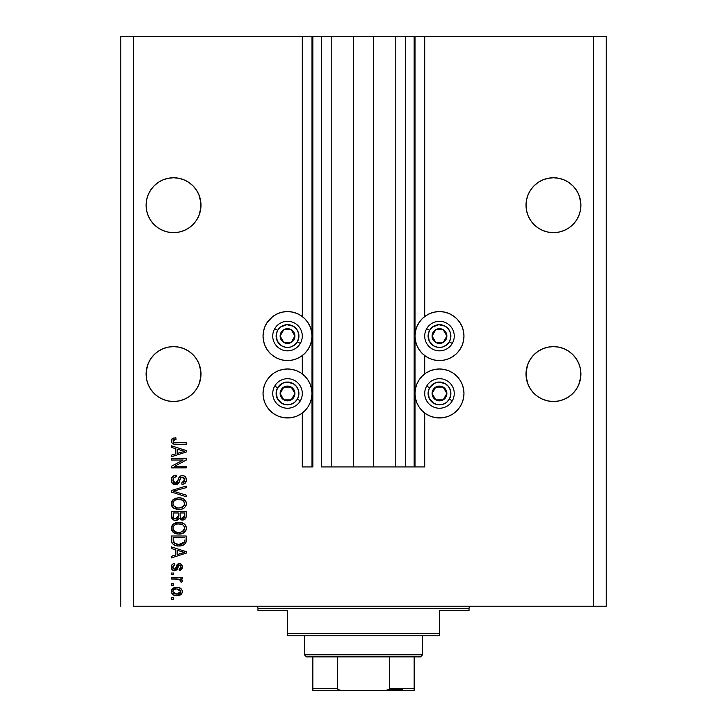 <?xml version="1.0" encoding="UTF-8"?>
<svg xmlns="http://www.w3.org/2000/svg" width="727" height="727" viewBox="0 0 727 727"><rect width="100%" height="100%" fill="white"/><g stroke="black" fill="none" stroke-linecap="round" stroke-linejoin="round"><path stroke-width="1.09" d="M414.154 466.925L405.711 466.925L414.154 466.925L414.154 36.35L405.711 36.35L405.711 466.925L395.797 466.925L405.711 466.925L405.711 36.35L395.797 36.35L395.797 466.925L373.424 466.925L395.797 466.925L395.797 36.35L353.576 36.35L373.424 36.35L373.424 466.925L331.203 466.925L353.576 466.925L353.576 36.35L331.203 36.35L331.203 466.925L321.289 466.925L331.203 466.925L331.203 36.35L321.289 36.35L321.289 466.925L321.289 36.35L312.846 36.35L312.846 466.925L302.296 466.925L302.296 412.991L302.296 466.925L312.001 466.925L312.001 36.35L302.296 36.35L302.296 316.536L302.296 36.35L133.441 36.35L133.441 606.227L593.559 606.227L593.559 36.35L414.999 36.35L414.999 466.925L414.154 466.925L414.154 36.35L373.424 36.35L373.424 466.925L353.576 466.925L353.576 36.35L312.846 36.35L312.846 466.925L312.001 466.925L312.001 36.35L312.846 36.35L120.773 36.35L120.773 606.227L120.773 36.35L133.441 36.35L133.441 606.227L606.227 606.227L606.227 36.35L606.227 606.227L593.559 606.227L593.559 36.35L424.704 36.35L424.704 316.536L424.704 36.35L414.999 36.35L414.999 466.925L424.704 466.925L424.704 412.991L424.704 466.925L414.217 466.925M302.296 373.951L302.296 355.585L302.296 373.951M424.704 373.951L424.704 355.585L424.704 373.951M158.295 182.386L154.142 185.803L158.295 182.386L163.039 179.851L158.295 182.386L163.039 179.851L168.191 178.288L163.039 179.851L168.191 178.288L173.544 177.761L178.897 178.288L184.04 179.851L178.897 178.288L184.04 179.851L188.784 182.386L192.946 185.803L196.354 189.956L198.889 194.7L200.852 202.515L198.889 194.691L196.354 189.956L198.889 194.7L200.452 199.852L200.979 205.205L200.852 202.515L200.852 207.895L198.889 215.701L196.354 220.445L192.946 224.607L188.784 228.014L184.04 230.55L178.897 232.113L173.544 232.64L168.191 232.113L163.039 230.55L158.295 228.014L154.142 224.607L150.725 220.445L148.19 215.701L146.627 210.557L146.1 205.205A27.435 27.435 0 0 1 173.544 177.761A27.435 27.435 0 0 1 200.979 205.205L200.452 210.557L198.889 215.701L196.354 220.445L192.946 224.607L188.784 228.014L184.04 230.55L178.897 232.113L173.544 232.64L168.191 232.113L163.039 230.55L158.295 228.014L154.142 224.607L150.725 220.445L148.19 215.701L146.627 210.557L146.1 205.205L146.627 199.852L146.1 205.205L146.627 199.852L148.19 194.7L146.627 199.852L148.19 194.7L150.725 189.956L148.19 194.7L150.725 189.956L154.142 185.803L150.725 189.956L154.142 185.803L158.295 182.386A27.435 27.435 0 0 0 158.277 182.404M184.04 179.851L188.784 182.386A27.435 27.435 0 0 0 188.766 182.368M580.764 202.515L578.81 194.7L576.275 189.956L578.81 194.7L580.373 199.852L580.9 205.205L580.373 210.557L578.81 215.701L576.275 220.445L572.858 224.607L568.705 228.014L563.961 230.55L558.809 232.113L553.456 232.64L548.103 232.113L542.96 230.55L538.216 228.014L534.054 224.607L530.646 220.445L528.111 215.701L526.548 210.557L526.021 205.205A27.435 27.435 0 0 1 553.456 177.761A27.435 27.435 0 0 1 580.9 205.205L580.373 210.557L578.81 215.701L576.275 220.445L572.858 224.607L568.705 228.014L563.961 230.55L558.809 232.113L553.456 232.64L548.103 232.113L542.96 230.55L538.216 228.014L534.054 224.607L530.646 220.445L528.111 215.701L526.548 210.557L526.021 205.205L526.548 199.852A27.435 27.435 0 0 0 526.548 199.852L526.021 205.205L526.548 199.852L528.111 194.7A27.435 27.435 0 0 0 528.111 194.691L526.548 199.852L528.111 194.7L530.646 189.956L528.111 194.7L530.646 189.956L534.054 185.803L530.646 189.956L534.054 185.803L538.216 182.386L534.054 185.803L538.216 182.386L542.96 179.851L538.216 182.386L542.96 179.851L548.103 178.288L542.96 179.851L548.103 178.288L553.456 177.761L558.809 178.288L563.961 179.851L558.809 178.288L563.961 179.851L568.705 182.386L572.858 185.803L576.275 189.956L578.81 194.7L580.764 202.515M568.723 182.404A27.435 27.435 0 0 0 568.678 182.368L572.858 185.803L576.275 189.956M188.784 182.386L192.946 185.803L188.784 182.386L192.946 185.803L196.354 189.956M192.964 354.667A27.435 27.435 0 0 0 192.928 354.631L196.354 358.811L198.889 363.555L196.354 358.811L198.889 363.555L200.452 368.698A27.435 27.435 0 0 0 196.354 358.802L198.889 363.555L200.852 371.361L200.852 376.74L198.889 384.556L196.354 389.299L192.946 393.452L188.784 396.869L184.04 399.405L178.897 400.968L173.544 401.495L168.191 400.968L163.039 399.405L158.295 396.869L154.142 393.452L150.725 389.299L148.19 384.556L146.627 379.403L146.1 374.051A27.435 27.435 0 0 1 173.544 346.615A27.435 27.435 0 0 1 200.979 374.051L200.452 379.403L198.889 384.556L196.354 389.299L192.946 393.452L188.784 396.869L184.04 399.405L178.897 400.968L173.544 401.495L168.191 400.968L163.039 399.405L158.295 396.869L154.142 393.452L150.725 389.299L148.19 384.556L146.627 379.403L146.236 371.361L146.1 374.051L146.627 368.698L148.19 363.555L146.236 371.361L148.19 363.555L150.725 358.811A27.435 27.435 0 0 0 148.199 363.527M148.181 363.582A27.435 27.435 0 0 0 146.636 368.671L148.19 363.555L150.725 358.811L148.19 363.555L150.725 358.811L154.142 354.649L150.725 358.811L154.142 354.649L158.295 351.241L154.142 354.649L158.295 351.241L163.039 348.706L158.295 351.241L163.039 348.706L168.191 347.142A27.435 27.435 0 0 0 168.191 347.142L173.544 346.615L178.897 347.142L184.04 348.706L178.897 347.142L184.04 348.706L188.784 351.241A27.435 27.435 0 0 0 178.869 347.133L173.544 346.615L178.897 347.142L173.544 346.615L178.897 347.142L184.04 348.706L188.784 351.241L192.946 354.649L196.354 358.811L198.889 363.555M163.021 348.715A27.435 27.435 0 0 0 158.277 351.25M578.801 363.527A27.435 27.435 0 0 0 576.266 358.802L578.81 363.555L576.275 358.811L578.81 363.555L580.373 368.698A27.435 27.435 0 0 0 578.819 363.582M558.809 400.968L563.961 399.405L568.705 396.869L572.858 393.452L576.275 389.299L578.81 384.556L580.373 379.403L578.81 384.556L576.275 389.299L572.858 393.452L568.705 396.869L563.961 399.405L558.809 400.968L553.456 401.495L548.103 400.968L542.96 399.405L538.216 396.869L534.054 393.452L530.646 389.299L528.111 384.556L526.548 379.403L526.021 374.051A27.435 27.435 0 0 0 553.456 401.495A27.435 27.435 0 0 0 580.9 374.051L580.373 379.403L580.9 374.051L580.373 368.698L580.764 376.74L578.81 384.556L576.275 389.299L572.858 393.452L568.705 396.869L563.961 399.405L558.809 400.968L553.456 401.495L548.103 400.968L542.96 399.405L538.216 396.869L534.054 393.452L530.646 389.299L528.111 384.556L526.148 376.74L526.148 371.361L528.111 363.555L526.548 368.698L526.021 374.051A27.435 27.435 0 0 1 553.456 346.615A27.435 27.435 0 0 1 580.9 374.051L580.373 368.698L578.81 363.555L580.373 368.698L578.81 363.555L576.275 358.811L578.81 363.555M568.723 351.25A27.435 27.435 0 0 0 563.979 348.715M563.943 348.696A27.435 27.435 0 0 0 558.781 347.133L563.961 348.706L558.809 347.142L553.456 346.615L558.809 347.142L553.456 346.615L558.809 347.142L563.961 348.706L568.705 351.241L572.858 354.649L576.275 358.811L572.858 354.649L568.705 351.241L563.961 348.706L558.809 347.142L553.456 346.615L548.103 347.142A27.435 27.435 0 0 0 538.198 351.25L534.054 354.649A27.435 27.435 0 0 0 534.036 354.667M534.054 354.649L538.216 351.241L542.96 348.706L548.103 347.142L542.96 348.706L538.216 351.241L534.054 354.649L530.646 358.811A27.435 27.435 0 0 0 528.111 363.555L530.646 358.811L528.111 363.555L530.646 358.811L528.111 363.555L526.548 368.698L528.111 363.555L526.548 368.698L526.148 376.74L528.111 384.556L530.646 389.299L534.054 393.452L530.646 389.299A27.435 27.435 0 0 1 528.111 384.556M414.999 336.065A24.482 24.482 0 0 1 439.481 311.574A24.482 24.482 0 0 1 463.962 336.065L463.499 340.836L462.099 345.434L459.837 349.66L456.792 353.377L453.085 356.421L448.85 358.684L444.261 360.074L439.481 360.547L434.71 360.074L430.111 358.684L425.877 356.421L422.169 353.377L419.125 349.66L416.862 345.434L415.471 340.836L414.999 336.065L415.471 331.285L416.862 326.696L419.125 322.461L422.169 318.753L425.877 315.709L430.111 313.446L434.71 312.047L439.481 311.574L444.261 312.047L448.85 313.446L453.085 315.709L456.792 318.753L459.837 322.461L462.099 326.696L463.499 331.285L463.962 336.065A24.482 24.482 0 0 1 439.481 360.547A24.482 24.482 0 0 1 414.999 336.065M444.261 417.48L439.481 417.952L434.71 417.48L430.111 416.089L425.877 413.827L422.169 410.782L419.125 407.075L416.862 402.84L415.471 398.251L414.999 393.471A24.482 24.482 0 0 1 439.481 368.989A24.482 24.482 0 0 1 463.962 393.471L463.499 398.251L462.099 402.84L459.837 407.075L456.792 410.782L453.085 413.827L448.85 416.089L444.261 417.48L436.291 417.743M270.208 318.753L273.915 315.709L278.15 313.446L282.739 312.047L287.519 311.574L292.29 312.047L296.889 313.446L301.123 315.709L304.831 318.753L307.875 322.461L310.138 326.696L311.529 331.285L312.001 336.065A24.482 24.482 0 0 1 287.519 360.547A24.482 24.482 0 0 1 263.038 336.065L263.501 331.285L264.901 326.696L267.163 322.461L272.607 316.636M263.038 393.471A24.482 24.482 0 0 1 287.519 368.989A24.482 24.482 0 0 1 312.001 393.471L311.529 398.251L310.138 402.84L307.875 407.075L304.831 410.782L301.123 413.827L296.889 416.089L292.29 417.48L287.519 417.952L282.739 417.48L278.15 416.089L273.915 413.827L270.208 410.782L267.163 407.075L264.901 402.84L263.501 398.251L263.038 393.471L263.501 388.691L264.901 384.101L267.163 379.867L270.208 376.159L273.915 373.115L278.15 370.852L282.739 369.461L287.519 368.989L292.29 369.461L296.889 370.852L301.123 373.115L304.831 376.159L307.875 379.867L310.138 384.101L311.529 388.691L312.001 393.471A24.482 24.482 0 0 1 287.519 417.952A24.482 24.482 0 0 1 263.038 393.471L263.247 390.281M568.705 182.386L572.858 185.803L568.705 182.386L563.961 179.851M538.216 351.241L542.96 348.706L548.103 347.142L553.456 346.615M146.627 368.698L148.19 363.555M168.191 347.142L173.544 346.615M178.897 347.142L184.04 348.706M188.784 351.241L192.946 354.649M171.436 460.018L183.195 460.018L171.436 460.018L171.436 458.483L186.203 458.483L186.203 460.109L174.425 466.343L186.203 466.343L186.203 467.879L171.436 467.879L171.436 466.234L183.195 460.018L171.436 466.234L171.436 467.879L186.203 467.879L186.203 466.343L174.425 466.343L186.203 460.109L186.203 458.483L171.436 458.483L171.436 460.018L171.436 458.483L186.203 458.483L186.203 460.109M171.236 480.12L171.236 480.111C171.318 482.946 172.753 484.491 175.543 484.764L172.354 483.41L171.236 480.111L172.608 476.521L175.734 475.204L176.225 475.176L176.416 476.703L173.917 477.721L172.981 479.902L173.28 481.856L174.943 483.182L177.17 482.483L179.106 477.357L180.832 475.84L183.586 475.712L185.821 477.448L186.339 480.729L184.522 483.664L181.986 484.382L181.795 482.846L183.922 482.028L184.667 479.638L183.758 477.566L181.914 477.112L180.441 478.093L178.497 483.446L175.543 484.764L179.069 482.492L180.814 477.575L182.313 477.094L184.667 479.893L181.795 482.846L181.986 484.382C184.794 484.164 186.257 482.655 186.394 479.847C186.303 477.212 184.949 475.776 182.35 475.558C180.032 475.812 178.678 477.139 178.288 479.538L175.498 483.228L172.962 480.247C173.108 478.084 174.253 476.903 176.416 476.703L176.225 475.176C173.099 475.358 171.436 477.003 171.236 480.111L171.254 479.62M175.489 491.843L186.203 495.123L186.203 496.723L171.436 492.07L171.436 490.48L186.203 486.063L186.203 487.644L173.162 491.198L186.203 495.123L186.203 496.723L186.203 495.123L173.162 491.198L186.203 487.644L186.203 486.063L171.436 490.48L171.436 492.07L171.436 490.48L186.203 486.063L186.203 487.644L173.162 491.198M173.553 499.313L171.236 503.666L171.836 501.194L173.053 499.703L177.288 497.895L181.341 498.086L183.858 499.104L185.73 501.057L186.394 503.675L185.739 506.246L183.913 508.173L180.805 509.363L177.406 509.445L174.08 508.4L171.817 506.119L171.236 503.666L173.499 508.009L178.806 509.518C183.104 509.627 185.63 507.682 186.394 503.675C185.612 499.594 183.022 497.641 178.624 497.813L174.126 498.94M171.236 528.229L172.59 524.712L175.97 522.722L179.987 522.431L183.858 523.658L185.976 526.112L186.357 528.902L185.739 530.801L182.323 533.527L178.106 534.063L174.707 533.282L171.817 530.683L171.236 528.229L173.499 532.573L178.806 534.081C183.104 534.191 185.63 532.246 186.394 528.238C185.612 524.149 183.022 522.195 178.624 522.377L173.553 523.867L171.254 528.547M171.436 548.531L175.843 549.821L171.436 548.531L171.436 546.931L186.203 551.657L186.203 553.147L171.436 557.873L171.436 556.273L175.843 554.983L175.843 549.821L175.843 554.983L171.436 556.273L171.436 557.873L186.203 553.147L186.203 551.657L171.436 546.931L171.436 548.531L171.436 546.931L186.203 551.657L186.203 553.147L171.436 557.873L171.436 556.273M173.544 599.321L171.436 599.321L171.436 597.785L173.544 597.785L173.544 599.321L173.544 597.785L171.436 597.785L171.436 599.321L171.436 597.785L173.544 597.785L173.544 599.321L171.436 599.321L173.544 599.321M292.29 417.48L284.321 417.743M264.901 402.84L263.701 399.159M301.123 315.709L302.296 316.536M301.123 356.421L296.889 358.684L292.29 360.074L287.519 360.547L282.739 360.074L278.15 358.684L273.915 356.421L270.208 353.377L267.163 349.66L264.901 345.434L263.501 340.836L263.038 336.065A24.482 24.482 0 0 1 287.519 311.574A24.482 24.482 0 0 1 312.001 336.065L311.529 340.836L310.138 345.434L307.875 349.66L304.831 353.377L301.123 356.421L296.889 358.684M463.299 399.159L462.099 402.84M424.704 316.536L425.877 315.709M455.011 317.136L456.792 318.753M176.915 595.667L173.099 594.831L171.354 592.523L171.717 589.679L173.935 587.87L178.742 587.598L181.405 589.006L182.259 590.578L182.259 592.496L181.323 594.15L179.742 595.213L176.915 595.667C180.005 595.795 181.823 594.422 182.368 591.542C181.805 588.625 179.951 587.252 176.806 587.416C173.662 587.262 171.808 588.634 171.236 591.542L171.236 591.542C171.817 594.495 173.717 595.867 176.915 595.667L181.886 593.405M173.544 585.117L171.436 585.117L171.436 583.581L173.544 583.581L173.544 585.117L173.544 583.581L171.436 583.581L171.436 585.117L171.436 583.581L173.544 583.581L173.544 585.117L171.436 585.117L173.544 585.117M179.651 579.428L171.436 578.974L171.436 577.447L182.177 577.447L182.177 578.974L180.46 578.974L182.323 580.446L181.795 582.236L180.26 581.664L179.878 579.564L176.997 578.974L179.196 579.246L180.45 580.628L180.26 581.664L181.795 582.236L182.368 580.791L180.46 578.974L182.177 578.974L182.177 577.447L171.436 577.447L171.436 578.974L171.436 577.447L182.177 577.447L182.177 578.974M173.544 574.566L171.436 574.566L171.436 573.03L173.544 573.03L173.544 574.566L173.544 573.03L171.436 573.03L171.436 574.566L171.436 573.03L173.544 573.03L173.544 574.566L171.436 574.566L173.544 574.566M174.707 570.731L172.608 570.104L171.281 567.805L171.736 565.079L173.344 563.788L174.689 563.434L174.889 564.97L172.899 566.36L172.89 568.023L173.826 569.087L175.48 568.768L176.988 564.852L178.16 563.852L180.569 563.861L182.332 566.388L181.596 569.468L179.296 570.531L179.106 568.996L180.396 568.423L180.823 566.76L180.142 565.342L179.006 565.288L177.052 569.786L174.707 570.731L179.524 565.161L180.832 567.087L179.106 568.996L179.296 570.531L182.368 567.033C182.341 564.97 181.314 563.834 179.305 563.625L175.416 568.841L174.444 569.196L172.772 567.205L174.889 564.97L174.689 563.434C172.508 563.716 171.354 564.934 171.236 567.096C171.318 569.35 172.472 570.559 174.707 570.731L175.034 570.713M171.436 540.688L171.436 540.352C172.035 544.369 174.525 546.241 178.897 545.977L175.225 545.459L172.263 543.523L171.454 541.015L171.436 535.999L186.203 535.999L186.157 541.351L185.467 543.442L182.995 545.295L178.897 545.977C182.041 546.213 184.385 545.059 185.93 542.515L186.203 535.999L171.436 535.999L171.436 540.352L171.436 535.999L186.203 535.999M173.88 520.141L171.436 515.988C171.454 518.842 172.899 520.332 175.77 520.459L173.208 519.814L171.954 518.578L171.436 511.435L186.203 511.435L186.157 516.906L185.294 518.914L182.032 520.05L179.396 518.424L177.915 519.996L175.77 520.459L179.396 518.424L182.495 520.069C184.949 519.85 186.194 518.496 186.203 516.016L186.203 511.435L171.436 511.435L171.436 515.988L171.436 511.435L186.203 511.435L186.203 516.016M171.436 447.414L175.843 448.704L171.436 447.414L171.436 445.815L186.203 450.531L186.203 452.03L171.436 456.756L171.436 455.157L175.843 453.866L175.843 448.704L175.843 453.866L171.436 455.157L171.436 456.756L186.203 452.03L186.203 450.531L171.436 445.815L171.436 447.414L171.436 445.815L186.203 450.531L186.203 452.03L171.436 456.756L171.436 455.157M171.236 440.944L172.281 438.635L175.843 437.754L176.034 439.29L173.135 440.298L173.626 442.316L186.203 442.743L186.203 444.279L174.48 444.179L172.154 443.243L171.236 440.944C171.736 443.461 173.38 444.579 176.179 444.279L186.203 444.279L186.203 442.743L174.08 442.543L172.962 441.016L176.034 439.29L175.843 437.754L172.472 438.499L171.236 440.944L171.808 439.081M606.227 36.35L593.559 36.35L606.227 36.35M301.123 413.827L296.889 416.089M278.15 416.089L273.915 413.827M292.29 360.074L287.519 360.547L282.739 360.074M264.901 345.434L263.501 340.836M282.739 312.047L287.519 311.574M414.999 393.471L415.471 388.691L416.862 384.101L419.125 379.867L422.169 376.159L425.877 373.115L430.111 370.852L434.71 369.461L439.481 368.989L444.261 369.461L448.85 370.852L453.085 373.115L456.792 376.159L459.837 379.867L462.099 384.101L463.499 388.691L463.962 393.471A24.482 24.482 0 0 1 439.481 417.952A24.482 24.482 0 0 1 414.999 393.471M453.085 413.827L448.85 416.089M430.111 416.089L425.877 413.827M463.499 340.836L462.099 345.434M444.261 360.074L439.481 360.547L434.71 360.074M430.111 358.684L425.877 356.421M171.245 591.305L171.717 589.679L176.806 587.416M177.779 587.461L177.288 587.434M179.496 587.798L179.969 587.979M181.75 589.452L181.396 588.997M182.341 592.051L182.095 592.987M174.962 595.504L175.925 595.631M173.998 595.249L174.462 595.395M173.081 594.822L172.326 594.213M171.345 592.505L171.263 592.042M180.469 590.342L179.396 589.433L176.806 588.952L180.832 591.505L176.806 594.132L179.006 593.823M174.216 593.65L176.806 594.132L172.772 591.587L173.662 593.296M173.662 589.797L172.772 591.587C173.29 589.652 174.634 588.77 176.806 588.952L174.662 589.252M180.096 593.159L180.696 590.76M178.806 593.886L179.914 593.323M179.424 593.632L180.614 592.478M174.18 589.461L173.708 589.761M180.887 579.165L182.186 580.128M182.368 580.791L181.795 582.236L180.26 581.664L180.45 580.619M171.436 578.974L176.997 578.974M172.726 564.097L171.445 565.724M171.445 565.706L171.736 565.088M171.736 565.079L172.145 564.552M173.362 563.779L174.689 563.434L174.889 564.97L174.044 565.17M173.662 565.361L172.899 566.351M172.817 566.678L172.826 567.796M172.89 568.023L173.308 568.741M175.207 569.005L176.007 567.396L175.416 568.841L173.862 569.096L175.48 568.759M176.207 566.76L176.37 566.251M176.725 565.342L176.979 564.87M176.988 564.852L179.305 563.625L177.815 564.034L176.679 565.461M180.569 563.87L181.596 564.615L180.569 563.861M182.195 568.314L181.95 568.914M180.55 570.222L179.296 570.531L179.106 568.996L179.805 568.832M180.396 568.423L180.832 567.087M180.832 567.078L180.787 566.442M179.842 565.206L178.624 565.651L177.479 568.959M177.37 569.223L177.043 569.786M173.099 570.395L172.145 569.704M172.599 570.104L171.808 569.277M171.445 568.496L171.254 567.451M178.324 566.369L178.533 565.824M173.862 569.096L172.799 567.642M172.899 566.36L173.335 565.624M181.632 553.238L177.57 554.474L184.667 552.402L181.632 553.238L184.667 552.402L181.868 551.72L184.667 552.402L183.795 552.62M177.57 550.321L181.868 551.72L177.57 550.321L177.57 554.474L177.57 550.321M186.139 541.479L186.012 542.224M185.458 543.46L181.659 545.704M184.685 544.296L184.185 544.677M184.104 544.732L182.995 545.295M181.005 545.832L179.969 545.941M178.115 545.959L177.606 545.922M177.043 545.859L174.444 545.159M171.935 542.96L171.708 542.378M171.699 542.333L171.536 541.679M171.527 541.579L171.454 541.033M175.152 545.432L177.57 545.922M178.897 545.977L179.424 545.968M186.157 541.351L186.203 540.161M184.431 541.188L184.476 540.125M183.786 542.851L184.185 542.215L178.924 544.441L181.895 544.05L183.786 542.851L181.532 544.159M174.38 543.351L178.924 544.441L176.17 544.132M175.043 543.741L173.162 540.17L173.244 541.315L173.162 537.535L184.476 537.535L173.162 537.535L173.162 540.17M173.244 541.315L173.444 542.115M176.634 544.232L177.197 544.332M173.571 542.415L174.544 543.46M175.961 522.722L175.334 522.931M180.023 522.44L181.314 522.64M181.986 522.813L183.477 523.431M183.858 523.667L181.341 522.64M184.912 524.54L185.967 526.103M186.021 526.23L186.357 527.538M186.239 529.556L186.03 530.183M184.603 532.209L184.049 532.646M183.931 532.727L183.304 533.1M183.14 533.182L182.559 533.445M182.313 533.536L180.814 533.918M180.132 534.009L178.806 534.081M178.106 534.063L176.034 533.754M175.134 533.464L174.335 533.1M173.789 532.773L172.999 532.173M172.581 531.764L171.29 528.992M171.281 527.484L171.372 526.984M171.381 526.939L172.59 524.703M181.459 533.791L184.758 532.073M186.394 528.238L186.357 527.557M185.73 525.621L184.903 524.53M183.958 530.465L184.667 528.247L183.849 525.803L182.668 524.767L178.597 523.913C182.014 523.676 184.031 525.121 184.667 528.247L182.186 531.9L183.186 531.301L179.705 532.509M176.806 532.355L178.851 532.546C175.543 532.709 173.58 531.264 172.962 528.211L173.48 530.174L176.861 532.364M175.689 532.028L173.48 530.174M174.834 524.876L173.462 526.321L172.962 528.211C173.544 525.248 175.425 523.813 178.597 523.913L176.997 524.04M174.816 524.885L177.606 523.958L175.407 524.54M173.09 529.229L173.253 529.701M185.739 518.296L183.277 519.996M181.632 519.987L180.332 519.423M174.889 520.396L173.989 520.178M171.627 517.751L171.954 518.578M186.112 517.179L186.194 516.406M178.342 515.807L175.761 518.924L178.342 515.807L178.342 512.971L178.342 515.807M178.297 516.679L178.333 516.097M174.135 518.505L175.761 518.924L173.535 517.897M184.431 516.579L184.476 515.488L181.914 518.524L183.795 518.051L184.404 516.861M181.577 518.469L180.205 517.197L180.069 512.971L184.476 512.971L184.476 515.488L184.476 512.971L180.069 512.971L180.205 517.197L181.486 518.451M183.277 518.36L184.476 515.488M180.496 517.769L181.914 518.524M173.162 512.971L178.342 512.971L173.162 512.971L173.344 517.506L173.162 512.971M173.417 517.679L174.307 518.605L176.052 518.905L177.406 518.442L178.197 517.251M173.217 516.97L173.162 516.016M180.069 515.679L180.332 517.497M182.25 518.533L182.795 518.487M175.97 498.159L175.334 498.368M180.023 497.877L181.314 498.077M181.986 498.249L183.468 498.867M186.239 502.321L183.858 499.104L185.967 501.539M186.03 505.628L186.33 504.547M184.603 507.646L184.049 508.082M182.313 508.973L183.304 508.536M183.14 508.618L182.559 508.882M181.45 509.227L180.814 509.354M180.142 509.454L178.806 509.518M177.379 509.436L176.043 509.191M173.789 508.209L172.999 507.61M172.535 507.146L171.381 504.938M171.372 504.901L171.281 504.411M171.281 502.939L171.372 502.43M171.381 502.375L172.581 500.158M183.913 508.173L184.758 507.51M186.394 503.675L186.357 502.993M183.858 499.104L181.341 498.086M182.768 500.267L178.597 499.349C182.014 499.113 184.031 500.558 184.667 503.684L183.986 505.874M184.631 504.265L182.186 507.346L180.55 507.837L183.631 506.319M179.705 507.946L178.851 507.982C175.543 508.155 173.58 506.71 172.962 503.657L173.253 505.147M173.09 504.665L173.48 505.61L176.806 507.8L174.907 507.064L176.861 507.809M175.689 507.464L173.48 505.61M174.834 500.312L177.606 499.394L175.407 499.985M184.64 503.166L182.668 500.212M183.613 506.337L179.278 507.973M177.824 507.946L176.806 507.8M174.816 500.321L173.462 501.757L172.962 503.657C173.544 500.685 175.425 499.249 178.597 499.349L176.997 499.476M171.436 492.07L186.203 496.723L171.436 492.07M171.308 479.12L171.545 478.184M171.554 478.157L172.045 477.203M173.744 475.731L174.289 475.494M175.734 475.204L176.225 475.176L176.416 476.703L175.734 476.803L176.416 476.703M175.071 476.985L173.935 477.703M172.981 479.902L172.971 480.52M173.19 481.637L173.408 482.101M174.425 483.01L174.943 483.182M174.962 483.182L175.816 483.21M176.125 483.155L176.706 482.901M177.333 482.265L178.288 479.538M180.142 476.221L181.577 475.622M185.821 477.448L186.103 478.039M186.157 478.202L186.339 479.002M186.339 480.747L185.703 482.492M185.212 483.11L183.831 484.028M181.986 484.382L181.795 482.846L182.359 482.773M182.377 482.773L182.94 482.619M183.059 482.574L183.913 482.037M184.331 481.474L184.631 480.474M184.64 480.456L184.649 479.375M183.876 477.675L184.485 478.639M181.514 477.194L182.759 477.13M182.313 477.094L180.305 478.384M180.296 478.421L180.06 479.075M180.032 479.166L180.187 478.684M179.069 482.492L178.815 482.982M178.497 483.446L177.661 484.2L178.497 483.446M176.67 484.627L176.098 484.736M175.825 484.755L175.089 484.745M174.644 484.682L173.798 484.427M173.017 483.991L172.408 483.473M172.354 483.419L171.699 482.428M172.608 476.521L171.554 478.166M173.917 477.721L174.444 477.285M186.203 466.343L186.203 467.879L171.436 467.879L171.436 466.234M182.559 450.804L184.667 451.285L183.795 451.503M182.277 451.93L177.57 453.357L177.57 449.204L181.868 450.595L177.57 449.204L177.57 453.357L181.632 452.121M173.099 438.19L173.989 437.927L173.099 438.19M175.843 437.754L176.034 439.29L175.543 439.317M173.453 439.926L174.816 439.399M173.435 442.161L174.78 442.679M175.062 442.707L176.061 442.743M186.203 442.743L186.203 444.279L175.325 444.261M173.526 443.97L172.862 443.724M171.263 441.389L171.399 442.052M174.571 442.652L174.08 442.543M174.834 593.895L177.143 594.132M180.732 592.169L180.805 591.178M177.47 588.979L176.134 588.979M174.189 589.452L173.626 589.824M173.171 590.315L172.872 590.924M172.799 591.251L172.799 591.914M177.542 544.369L178.46 544.432M178.924 544.441L179.678 544.423M181.895 544.05L182.586 543.751M184.631 528.829L184.64 527.72M184.549 527.202L184.376 526.702M179.651 523.949L177.606 523.958M173.462 526.321L173.09 527.229M172.962 528.211L172.999 528.729M177.824 532.5L179.278 532.537M184.549 502.648L184.376 502.148M179.651 499.385L177.606 499.394M173.244 502.203L173.09 502.675M172.962 503.657L172.999 504.165M183.749 451.512L184.667 451.285L183.259 450.985M553.456 177.761L558.809 178.288L553.456 177.761L548.103 178.288M178.869 232.122A27.435 27.435 0 0 0 178.897 232.113L184.04 230.55L188.784 228.014L192.946 224.607L196.354 220.445L198.889 215.701L200.452 210.557L198.889 215.701L200.452 210.557L200.979 205.196A27.435 27.435 0 0 1 173.544 232.64A27.435 27.435 0 0 1 146.1 205.205L146.627 210.557L148.19 215.701L150.725 220.445L148.19 215.701L146.627 210.557M168.191 178.288L173.544 177.761L178.897 178.288M178.897 400.968L184.04 399.405L188.784 396.869L192.946 393.452L196.354 389.299L198.889 384.556L200.452 379.403L200.979 374.051A27.435 27.435 0 0 1 173.544 401.495A27.435 27.435 0 0 1 146.1 374.051L146.627 379.403L148.19 384.556L150.725 389.299L154.142 393.452L150.725 389.299A27.435 27.435 0 0 1 148.208 384.583M158.295 396.869L154.142 393.452M158.277 396.851A27.435 27.435 0 0 0 163.012 399.396L168.191 400.968M542.933 399.396A27.435 27.435 0 0 1 538.189 396.851L534.054 393.452M563.934 399.414A27.435 27.435 0 0 1 542.978 399.414L548.103 400.968M563.988 399.396A27.435 27.435 0 0 0 568.723 396.851M576.275 389.299A27.435 27.435 0 0 0 578.792 384.583M163.066 399.414A27.435 27.435 0 0 0 184.022 399.414M184.067 399.396A27.435 27.435 0 0 0 188.811 396.851M196.354 389.299A27.435 27.435 0 0 0 198.889 384.556M168.191 232.113L163.039 230.55A27.435 27.435 0 0 0 168.155 232.104M196.354 220.445L198.889 215.701A27.435 27.435 0 0 1 196.354 220.454M558.809 232.113L563.961 230.55L568.705 228.014L572.858 224.607L576.275 220.445L578.81 215.701L580.373 210.557L578.81 215.701L580.373 210.557L580.9 205.205A27.435 27.435 0 0 1 553.456 232.64A27.435 27.435 0 0 1 526.021 205.205L526.548 210.557A27.435 27.435 0 0 0 530.655 220.454L528.111 215.701L530.646 220.445L528.111 215.701L526.548 210.557L528.111 215.701M548.131 232.122A27.435 27.435 0 0 1 548.103 232.113L542.96 230.55A27.435 27.435 0 0 1 538.198 228.005M578.801 215.728A27.435 27.435 0 0 1 576.266 220.454L578.81 215.701A27.435 27.435 0 0 0 580.364 210.585M558.845 232.104A27.435 27.435 0 0 0 568.723 228.005M148.199 215.728A27.435 27.435 0 0 0 150.734 220.454L148.19 215.701A27.435 27.435 0 0 1 146.636 210.585M158.277 228.005A27.435 27.435 0 0 0 163.039 230.55M184.04 230.55A27.435 27.435 0 0 0 188.802 228.005M293.981 337.664L294.908 336.065A7.388 7.388 0 0 1 293.917 339.754L293.054 339.264L293.981 337.664L293.054 339.264L293.917 339.754L294.653 337.973L294.653 334.147L292.745 330.84L291.209 329.667L289.428 328.922L285.602 328.922L282.294 330.84L281.122 332.366L280.131 336.065L280.386 337.973L281.122 339.754L283.821 342.462L287.519 343.453L289.428 343.199L291.209 342.462L293.917 339.754A7.388 7.388 0 0 1 280.131 336.065A7.388 7.388 0 0 1 291.209 329.667L283.821 329.667L281.058 334.447L280.131 336.065L283.821 342.462L291.209 342.462L293.054 339.264L291.209 342.462L283.821 342.462L280.131 336.065L281.058 334.447L283.821 329.667L291.209 329.667A7.388 7.388 0 0 1 294.908 336.065L291.209 329.667L294.908 336.065L293.981 337.664M277.65 330.367A11.396 11.396 0 0 1 293.217 326.187A11.396 11.396 0 0 1 297.388 341.763L300.315 343.453A14.776 14.776 0 0 0 294.908 323.27A14.776 14.776 0 0 0 274.724 328.677L277.65 330.367L280.577 327.023L286.774 324.687L293.217 326.187L296.561 329.122L298.524 333.111L298.815 337.546L297.388 341.763L294.453 345.107L290.464 347.07L286.029 347.361L281.822 345.934L277.296 341.099L276.215 334.574L277.65 330.367L274.724 328.677A14.776 14.776 0 0 1 294.908 323.27A14.776 14.776 0 0 1 300.315 343.453A14.776 14.776 0 0 1 280.131 348.86A14.776 14.776 0 0 1 274.724 328.677A14.776 14.776 0 0 0 280.131 348.86A14.776 14.776 0 0 0 300.315 343.453L297.388 341.763A11.396 11.396 0 0 1 281.822 345.934A11.396 11.396 0 0 1 277.65 330.367M445.951 337.664L446.869 336.065A7.388 7.388 0 0 1 445.878 339.754L445.024 339.264L445.951 337.664L445.024 339.264L445.878 339.754L446.614 337.973L446.614 334.147L445.878 332.366L443.179 329.667L441.398 328.922L437.572 328.922L434.255 330.84L433.083 332.366L432.092 336.065L432.347 337.973L433.083 339.754L435.791 342.462L439.481 343.453L441.398 343.199L443.179 342.462L445.878 339.754A7.388 7.388 0 0 1 432.092 336.065A7.388 7.388 0 0 1 443.179 329.667L435.791 329.667L432.092 336.065L435.791 342.462L443.179 342.462L445.024 339.264L443.179 342.462L435.791 342.462L432.092 336.065L435.791 329.667L443.179 329.667A7.388 7.388 0 0 1 446.869 336.065L443.179 329.667L446.869 336.065L445.951 337.664M429.612 330.367A11.396 11.396 0 0 1 445.178 326.187A11.396 11.396 0 0 1 449.35 341.763L452.276 343.453A14.776 14.776 0 0 0 446.869 323.27A14.776 14.776 0 0 0 426.685 328.677L429.612 330.367L432.547 327.023L438.735 324.687L445.178 326.187L448.523 329.122L450.495 333.111L450.785 337.546L449.35 341.763L446.423 345.107L442.434 347.07L437.999 347.361L433.783 345.934L429.257 341.099L428.185 334.574L429.612 330.367L426.685 328.677A14.776 14.776 0 0 1 446.869 323.27A14.776 14.776 0 0 1 452.276 343.453A14.776 14.776 0 0 1 432.092 348.86A14.776 14.776 0 0 1 426.685 328.677A14.776 14.776 0 0 0 432.092 348.86A14.776 14.776 0 0 0 452.276 343.453L449.35 341.763A11.396 11.396 0 0 1 433.783 345.934A11.396 11.396 0 0 1 429.612 330.367M445.951 395.07L446.869 393.471A7.388 7.388 0 0 1 445.878 397.169L445.024 396.669L445.951 395.07L445.024 396.669L445.878 397.169L446.614 395.379L446.614 391.562L444.706 388.245L443.179 387.073L439.481 386.082L437.572 386.337L434.255 388.245L433.083 389.781L432.092 393.471L432.347 395.379L433.083 397.169L435.791 399.868L439.481 400.859L441.398 400.604L443.179 399.868L445.878 397.169A7.388 7.388 0 0 1 432.092 393.471A7.388 7.388 0 0 1 443.179 387.073L435.791 387.073L432.092 393.471L435.791 399.868L443.179 399.868L445.024 396.669L443.179 399.868L435.791 399.868L432.092 393.471L435.791 387.073L443.179 387.073A7.388 7.388 0 0 1 446.869 393.471L443.179 387.073L446.869 393.471L445.951 395.07M429.612 387.773A11.396 11.396 0 0 1 445.178 383.602A11.396 11.396 0 0 1 449.35 399.168L452.276 400.859A14.776 14.776 0 0 0 446.869 380.675A14.776 14.776 0 0 0 426.685 386.082L429.612 387.773L434.446 383.247L438.735 382.102L445.178 383.602L448.523 386.537L450.495 390.517L450.785 394.961L449.35 399.168L446.423 402.513L442.434 404.485L437.999 404.775L433.783 403.34L429.257 398.514L428.185 391.98L429.612 387.773L426.685 386.082A14.776 14.776 0 0 1 446.869 380.675A14.776 14.776 0 0 1 452.276 400.859A14.776 14.776 0 0 1 432.092 406.266A14.776 14.776 0 0 1 426.685 386.082A14.776 14.776 0 0 0 432.092 406.266A14.776 14.776 0 0 0 452.276 400.859L449.35 399.168A11.396 11.396 0 0 1 433.783 403.34A11.396 11.396 0 0 1 429.612 387.773M293.981 395.07L294.908 393.471A7.388 7.388 0 0 1 293.917 397.169L293.054 396.669L293.981 395.07L293.054 396.669L293.917 397.169L294.653 395.379L294.653 391.562L292.745 388.245L291.209 387.073L287.519 386.082L285.602 386.337L282.294 388.245L281.122 389.781L280.131 393.471L280.386 395.379L281.122 397.169L283.821 399.868L287.519 400.859L289.428 400.604L292.745 398.696L293.917 397.169A7.388 7.388 0 0 1 280.131 393.471A7.388 7.388 0 0 1 291.209 387.073L283.821 387.073L280.131 393.471L283.821 399.868L291.209 399.868L293.054 396.669L291.209 399.868L283.821 399.868L280.131 393.471L283.821 387.073L291.209 387.073A7.388 7.388 0 0 1 294.908 393.471L291.209 387.073L294.908 393.471L293.981 395.07M277.65 387.773A11.396 11.396 0 0 1 293.217 383.602A11.396 11.396 0 0 1 297.388 399.168L300.315 400.859A14.776 14.776 0 0 0 294.908 380.675A14.776 14.776 0 0 0 274.724 386.082L277.65 387.773L282.476 383.247L286.774 382.102L293.217 383.602L296.561 386.537L298.524 390.517L298.815 394.961L297.388 399.168L294.453 402.513L290.464 404.485L286.029 404.775L281.822 403.34L277.296 398.514L276.215 391.98L277.65 387.773L274.724 386.082A14.776 14.776 0 0 1 294.908 380.675A14.776 14.776 0 0 1 300.315 400.859A14.776 14.776 0 0 1 280.131 406.266A14.776 14.776 0 0 1 274.724 386.082A14.776 14.776 0 0 0 280.131 406.266A14.776 14.776 0 0 0 300.315 400.859L297.388 399.168A11.396 11.396 0 0 1 281.822 403.34A11.396 11.396 0 0 1 277.65 387.773M255.859 606.227A2.108 2.108 0 0 1 257.967 608.335L257.967 610.444L287.519 610.444L287.519 633.662L439.481 633.662L439.481 610.444L469.033 610.444L469.033 608.335A2.108 2.108 0 0 1 471.141 606.227A2.108 2.108 0 0 0 469.033 608.335L257.967 608.335A2.108 2.108 0 0 0 255.859 606.227M468.551 610.444L439.481 610.444L439.481 635.771L287.519 635.771L439.481 635.771L439.481 633.662L287.519 633.662L287.519 610.444L257.967 610.444L257.967 608.335L469.033 608.335L469.033 610.444L468.551 610.444L469.033 610.444M287.519 633.662L287.519 635.771L287.519 633.662M414.154 690.296L414.154 689.714L414.154 690.632L384.61 690.65L414.154 690.65L414.154 688.542L389.608 688.542L389.608 656.881L420.488 656.881L422.596 654.773L304.404 654.773L306.512 656.881L389.608 656.881L306.512 656.881L304.404 654.773L422.596 654.773L422.596 635.771L422.596 654.773L420.488 656.881L389.608 656.881L389.608 688.542L388.818 689.714L384.61 690.65L342.39 690.65L338.182 689.714L337.392 688.542L337.392 656.881L337.392 688.542L312.846 688.542L312.846 690.65L342.39 690.65L312.846 690.65L312.846 689.223L312.846 690.296M304.404 635.771L304.404 654.773L304.404 635.771M414.154 689.223L414.154 656.881L414.154 688.542L389.608 688.542M312.846 688.542L312.846 656.881L312.846 688.542L337.392 688.542L339.518 690.296L342.39 690.65L387.382 690.323M389.218 689.387L402.549 689.387L389.218 689.387M389.363 689.223L385.337 690.632L389.363 689.223"/></g></svg>
